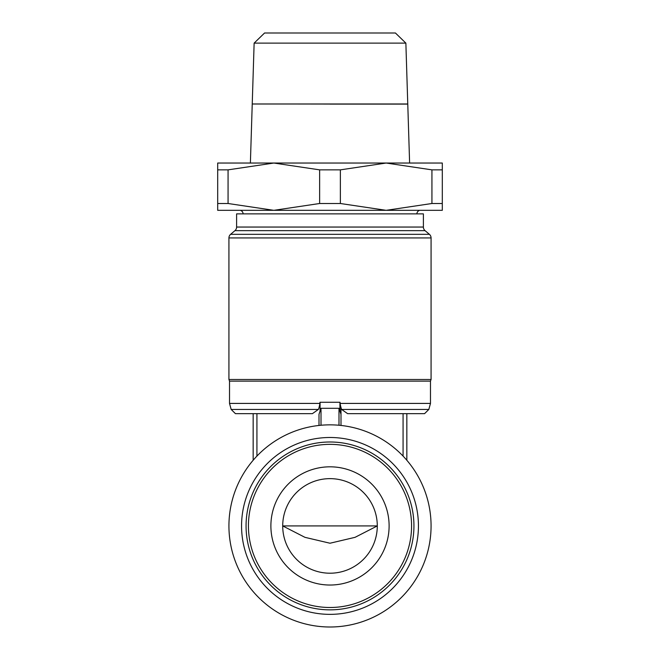 <?xml version="1.0" encoding="UTF-8"?>
<svg xmlns="http://www.w3.org/2000/svg" width="660" height="660" viewBox="0 0 660 660"><rect width="100%" height="100%" fill="white"/><g stroke="black" fill="none" stroke-linecap="round" stroke-linejoin="round"><path stroke-width="0.99" d="M319.003 414.274L319.003 425.452L319.003 414.274L321.007 408.301L338.992 408.301L340.997 414.274L340.997 407.261M340.997 425.452L340.997 414.274M319.968 402.262L319.968 403.417L229.523 403.417L229.523 381.117L228.929 379.492L431.071 379.492L430.477 381.117L229.523 381.117M319.011 407.74L319.968 403.417M430.477 381.117L430.477 403.417L340.032 403.417L340.032 402.262M228.929 237.93L431.071 237.93A4.727 4.727 0 0 0 429.396 234.325L230.604 234.325A4.727 4.727 0 0 0 228.929 237.93L228.929 379.492M234.935 230.653A4.727 4.727 0 0 0 236.61 227.048L423.39 227.048A4.727 4.727 0 0 0 425.065 230.653L234.935 230.653L230.604 234.325M423.39 227.048L423.39 213.873L243.111 213.873A3.754 3.754 0 0 0 240.314 210.325L419.686 210.325A3.754 3.754 0 0 0 416.889 213.873L236.61 213.873L236.61 227.048M340.032 403.417L340.989 407.74M341.616 409.447L347.605 413.655L424.57 413.655L428.827 409.447L341.616 409.447L340.997 407.748M442.307 203.503L431.937 203.503L431.937 169.859L442.307 169.859L442.307 210.325L217.693 210.325L217.693 169.859L228.063 169.859L228.063 203.503L217.693 203.503M319.63 203.503L319.63 169.859L340.37 169.859L340.37 203.503L319.63 203.503L273.851 210.325L228.063 203.503M340.37 169.859L386.149 163.036L273.851 163.036L319.63 169.859M228.063 169.859L273.851 163.036L217.693 163.036L217.693 169.859M431.937 203.503L386.149 210.325L340.37 203.503M442.307 169.859L442.307 163.036L386.149 163.036L431.937 169.859M330 104.049L288.272 103.991M409.612 163.036L407.773 104.107L330 104.107M252.236 103.991L407.764 103.991L405.867 43.123L254.133 43.123L252.236 103.991M405.867 43.123L395.431 33L264.569 33L254.133 43.123M377.289 525.929L282.711 525.929L304.945 537.331L330 543.23L355.055 537.331L377.289 525.929M330 573.21A47.289 47.289 0 0 0 377.289 525.929A47.289 47.289 0 0 0 330 478.64A47.289 47.289 0 0 0 282.711 525.929A47.289 47.289 0 0 0 330 573.21M330 466.818A59.111 59.111 0 0 1 389.111 525.929A59.111 59.111 0 0 1 330 585.032A59.111 59.111 0 0 1 270.889 525.929A59.111 59.111 0 0 1 330 466.818M330 627A101.071 101.071 0 0 0 431.071 525.929A101.071 101.071 0 0 0 330 424.85A101.071 101.071 0 0 0 228.929 525.929A101.071 101.071 0 0 0 330 627M330 614.361A88.44 88.44 0 0 0 418.44 525.929A88.44 88.44 0 0 0 330 437.489A88.44 88.44 0 0 0 241.56 525.929A88.44 88.44 0 0 0 330 614.361M406.84 460.259L406.84 413.655M319.003 407.748L318.384 409.447L312.394 413.655L235.43 413.655L231.173 409.447L229.523 403.417M318.384 409.447L231.173 409.447M253.16 460.259L253.16 413.655M243.111 213.873L270.889 213.873M330 609.856A83.935 83.935 0 0 0 413.935 525.929A83.935 83.935 0 0 0 330 441.994A83.935 83.935 0 0 0 246.064 525.929A83.935 83.935 0 0 0 330 609.856M330 607.497A81.568 81.568 0 0 0 411.568 525.929A81.568 81.568 0 0 0 330 444.353A81.568 81.568 0 0 0 248.432 525.929A81.568 81.568 0 0 0 330 607.497M321.007 425.255L321.007 408.301M338.992 425.255L338.992 408.301M320.075 411.073L320.075 402.262M339.925 411.073L339.925 402.262M339.983 402.262L320.017 402.262M403.07 456.093L403.07 413.655M256.93 456.093L256.93 413.655M431.071 237.93L431.071 379.492M425.065 230.653L429.396 234.325M428.827 409.447L430.477 403.417M252.236 104.049L250.387 163.036"/></g></svg>
